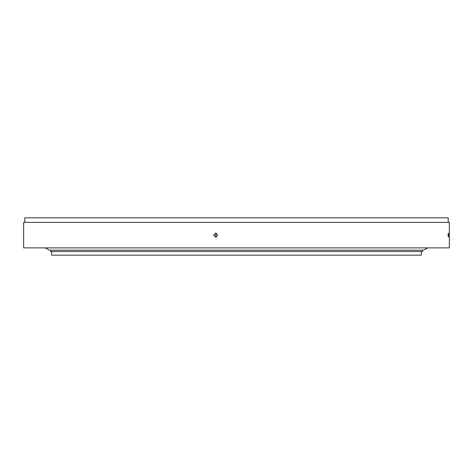 <?xml version="1.0" encoding="UTF-8"?>
<svg xmlns="http://www.w3.org/2000/svg" width="473" height="473" viewBox="0 0 473 473"><rect width="100%" height="100%" fill="white"/><g stroke="black" fill="none" stroke-linecap="round" stroke-linejoin="round"><path stroke-width="0.71" d="M51.652 251.524L51.652 255.166L421.348 255.166L421.348 251.524M422.448 250.182L422.448 251.524L50.552 251.524L50.552 250.182M448.114 235.134C448.256 232.491 448.392 232.491 448.516 235.134C448.392 237.777 448.262 237.777 448.114 235.134C448.256 232.491 448.392 232.491 448.516 235.134C448.392 237.777 448.262 237.777 448.114 235.134M213.601 235.134L215.635 233.083L217.675 235.134L215.635 237.186L213.601 235.134M216.575 233.319L215.457 235.134L216.575 236.949M24.791 222.387L24.791 217.834L448.209 217.834L448.209 222.387M23.65 222.387L449.35 222.387L449.35 247.882L23.65 247.882L23.65 222.387M45.089 247.882L49.641 250.182L423.359 250.182L427.911 247.882"/></g></svg>
